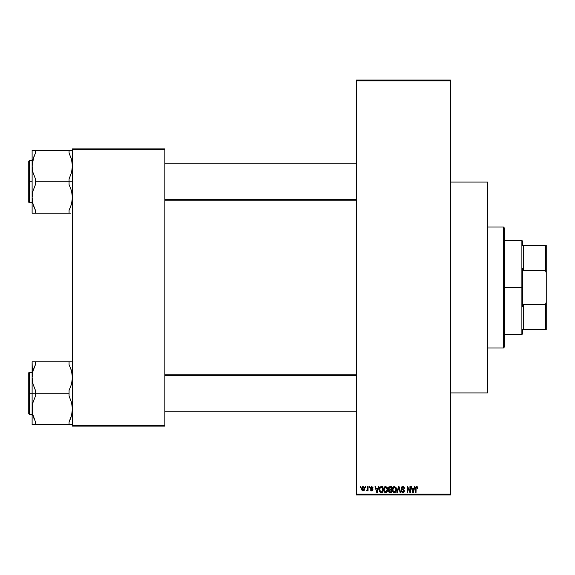 <?xml version="1.0" encoding="UTF-8"?>
<svg xmlns="http://www.w3.org/2000/svg" width="575" height="575" viewBox="0 0 575 575"><rect width="100%" height="100%" fill="white"/><g stroke="black" fill="none" stroke-linecap="round" stroke-linejoin="round"><path stroke-width="0.86" d="M356.385 80.838L356.385 494.162L450.477 494.162L450.477 80.838L356.385 80.838L356.385 79.997L450.477 79.997L450.477 80.838L450.477 79.997L356.385 79.997L356.385 495.003L450.477 495.003L450.477 80.838L356.385 80.838M365.398 487.442L365.398 486.601L365.937 486.601L365.937 487.442L365.398 487.442L365.937 487.442L365.937 486.601L365.398 486.601L365.937 486.601L365.937 487.442L365.398 487.442L365.398 486.601L365.398 487.442M366.39 490.727L366.548 490.116L366.39 490.727L366.9 490.957L366.39 490.727L366.9 490.957L366.39 490.727L366.9 490.957L367.54 490.195L367.03 490.935L366.39 490.727L367.403 489.807L367.54 486.601L368.072 486.601L368.072 490.878L367.54 490.878L367.54 490.195L367.54 490.878L368.072 490.878L368.072 486.601L367.54 486.601L368.072 486.601L368.072 490.878L367.54 490.878M369.064 487.442L369.064 486.601L369.603 486.601L369.603 487.442L369.064 487.442L369.603 487.442L369.603 486.601L369.064 486.601L369.603 486.601L369.603 487.442L369.064 487.442L369.064 486.601L369.064 487.442M373.038 487.902L371.86 487.147L371.026 487.528L371.112 488.189L372.564 488.836L372.952 489.613L372.55 490.705L371.277 490.878L370.516 489.735L371.738 490.346L372.413 489.72L370.659 488.714L370.516 487.384L371.601 486.529L372.923 487.384L373.038 487.902L372.499 487.981L373.038 487.902L371.73 486.529L370.444 487.909L372.427 489.821L371.738 490.346L370.516 489.735L371.759 490.957L372.959 489.735L370.976 487.801L371.694 487.14L372.435 487.658M378.357 486.601L377.897 488.362L378.357 486.601L378.918 486.601L377.293 492.48L376.733 492.48L375.022 486.601L375.583 486.601L376.043 488.362L377.897 488.362L376.043 488.362L375.583 486.601L375.022 486.601L376.733 492.48L377.293 492.48L378.918 486.601L378.357 486.601L378.918 486.601L377.293 492.48L376.733 492.48L375.022 486.601L375.583 486.601M385.753 486.529L387.306 487.679L387.615 490.497L386.608 492.257L384.675 492.265L383.669 490.547L383.971 487.665L385.638 486.529L384.107 487.427L383.575 489.541L385.638 492.559L387.701 489.469L387.176 487.449L385.638 486.529L387.176 487.449M394.536 486.529L396.089 487.679L396.398 490.497L395.392 492.257L393.458 492.265L392.452 490.547L392.754 487.665L394.421 486.529L392.89 487.427L392.358 489.541L394.421 492.559L396.484 489.469L395.959 487.449L394.421 486.529L395.959 487.449M416.71 486.529L417.601 487.018L417.867 488.362L417.335 488.434L416.961 487.284L416.142 487.564L416.034 492.48L415.502 492.48L415.689 487.205L416.71 486.529L415.502 488.491L415.502 492.48L416.034 492.48L416.113 487.658L416.688 487.212L417.335 488.434L417.867 488.362L417.551 486.939L416.71 486.529L417.551 486.939M414.402 486.601L413.942 488.362L414.402 486.601L414.963 486.601L413.339 492.48L412.778 492.48L411.067 486.601L411.628 486.601L412.095 488.362L413.942 488.362L412.095 488.362L411.628 486.601L411.067 486.601L412.778 492.48L413.339 492.48L414.963 486.601L414.402 486.601L414.963 486.601L413.339 492.48L412.778 492.48L411.067 486.601L411.628 486.601M409.925 486.601L409.925 491.309L409.925 486.601L410.457 486.601L410.457 492.48L409.889 492.48L407.632 487.772L407.632 492.48L407.1 492.48L407.1 486.601L407.675 486.601L409.925 491.309L407.675 486.601L407.1 486.601L407.1 492.48L407.632 492.48L407.632 487.772L409.889 492.48L410.457 492.48L410.457 486.601L409.925 486.601L410.457 486.601L410.457 492.48L409.889 492.48M404.081 487.061L404.577 488.513L404.045 488.592L403.7 487.614L402.888 487.219L401.982 487.471L401.673 488.218L404.333 490.374L403.794 492.308L401.961 492.279L401.293 490.806L401.832 490.727L402.673 491.855L403.83 491.309L403.686 490.288L401.767 489.526L401.185 488.657L401.594 487.003L402.996 486.536L404.132 487.111L404.577 488.513L402.809 486.529L401.142 488.232L401.954 489.634L403.722 490.331L403.894 490.928L402.888 491.869L401.832 490.727L401.293 490.806L402.902 492.559L404.426 490.949L401.673 488.218L402.759 487.212L404.045 488.592L404.577 488.513L404.045 488.592L403.492 487.435M398.583 488.218L397.397 492.48L396.843 492.48L398.518 486.601L399.043 486.601L400.624 492.48L400.071 492.48L398.813 487.291L397.397 492.48L396.843 492.48L397.397 492.48L398.813 487.291L400.071 492.48L400.624 492.48L399.043 486.601L398.518 486.601L399.043 486.601L400.624 492.48L400.071 492.48L399.021 488.218M389.936 486.601L388.312 488.333L388.959 486.831L391.597 486.601L391.597 492.48L388.858 492.092L388.47 490.827L389.045 489.771L388.312 488.333L389.045 489.771L388.463 491.007L389.936 492.48L391.597 492.48L391.597 486.601L389.936 486.601L391.597 486.601L391.597 492.48L389.936 492.48M379.227 489.778L380.053 486.975L382.813 486.601L382.813 492.48L380.118 492.178L379.227 489.778L380.47 492.372L382.813 492.48L382.813 486.601L381.247 486.601L382.813 486.601L382.813 492.48M361.661 488.786L361.941 487.305L363.055 486.529L364.126 486.989L364.636 488.743L363.853 490.748L362.782 490.906L362.063 490.367L361.661 488.786L363.148 490.957L364.636 488.743L363.148 486.529L361.661 488.973M360.36 487.442L360.36 486.601L360.892 486.601L360.892 487.442L360.36 487.442L360.892 487.442L360.892 486.601L360.36 486.601L360.892 486.601L360.892 487.442L360.36 487.442L360.36 486.601L360.36 487.442M72.436 148.882L164.845 148.882L164.845 149.723L72.436 149.723L72.436 425.277L164.845 425.277L164.845 148.882L72.436 148.882L72.436 149.723L72.436 148.882M72.436 426.118L164.845 426.118L164.845 149.723L72.436 149.723L72.436 426.118L72.436 425.277L164.845 425.277L164.845 426.118L72.436 426.118M356.385 495.003L356.385 494.162L450.477 494.162L450.477 495.003L356.385 495.003M417.867 488.362L417.328 488.247M417.335 488.434L416.688 487.212L416.034 488.448M416.782 487.219L416.142 487.564M416.688 487.212L416.113 487.658L416.688 487.212M416.034 492.48L415.502 492.48L415.502 488.491M415.854 486.924L416.235 486.622M413.267 490.755L413.763 489.045L413.267 490.755M412.8 490.964L412.275 489.045L413.763 489.045L412.275 489.045L412.879 491.266M407.632 492.48L407.1 492.48L407.1 486.601L407.675 486.601M403.161 486.558L403.542 486.666M401.673 488.218L401.781 488.678M402.55 489.188L403.154 489.382M404.419 491.107L404.024 492.099M401.307 490.971L401.875 491.043M401.903 491.158L402.191 491.639M402.665 491.855L403.521 491.704M403.751 491.46L403.643 490.252M403.722 490.331L402.881 489.936L403.894 490.928L403.722 490.331L403.894 490.928L403.722 490.331L401.86 489.584M401.745 489.512L401.336 489.059M401.328 489.052L401.156 488.448M401.17 487.895L401.3 487.463M401.4 487.262L402.112 486.651M398.518 486.601L396.843 492.48L398.518 486.601M396.182 487.873L396.362 488.398M396.477 489.203L396.405 490.475M396.297 490.921L396.067 491.481M395.126 492.408L394.68 492.545M393.135 491.977L392.761 491.438M392.948 491.754L392.409 490.302M392.387 488.987L392.473 488.448M393.53 486.773L393.954 486.587M394.306 491.869L395.169 491.639M393.458 491.431L394.198 491.855M393.163 490.985L394.414 491.869L393.12 490.885L392.897 489.555L393.12 490.885L392.897 489.555L394.428 487.212L393.192 488.038L392.897 489.555L393.07 488.319M394.328 487.219L395.133 487.435L394.428 487.212L395.952 489.454L395.672 491.021L395.952 489.454L394.515 491.869M395.931 489.081L395.284 487.557M395.78 488.326L395.413 487.686M389.634 492.466L388.686 491.855M388.463 491.007L389.045 489.771L388.463 491.007M388.47 489.167L388.7 489.526M388.333 487.988L388.757 487.003M388.844 488.326L388.959 487.758L388.844 488.326L390.008 489.354L388.844 488.326L389.376 487.363L388.844 488.326L389.16 489.131L391.065 489.354L390.008 489.354M390.058 490.037L389.002 490.906L390.13 491.798L391.065 491.798L391.065 490.037L389.498 490.094L389.002 490.906L389.498 490.094L391.065 490.037L391.065 491.798L390.13 491.798L389.002 490.777L389.713 491.776M389.505 487.327L391.065 487.291L391.065 489.354L391.065 487.291L389.376 487.363M387.421 487.923L387.579 488.398M387.694 489.728L387.694 489.203M387.514 490.921L387.284 491.481M385.897 492.545L386.35 492.408M384.898 492.394L384.517 492.135M384.265 491.884L383.978 491.438M384.165 491.754L383.626 490.302M384.754 486.773L385.408 486.543M385.523 491.869L386.386 491.639M384.675 491.431L385.415 491.855M384.38 490.985L385.631 491.869L384.337 490.885L384.114 489.728L385.451 487.226M385.444 487.226L384.409 488.038L384.114 489.555L384.287 488.319M385.545 487.219L386.35 487.435L385.645 487.212L387.169 489.454L386.889 491.021L387.169 489.454L385.732 491.869M387.155 489.081L386.501 487.557M381.311 492.48L380.887 492.466M379.622 491.56L379.234 489.993M381.117 486.608L381.247 486.601C379.759 486.91 379.083 487.902 379.227 489.577L379.227 489.577M379.27 490.382L379.457 491.172M379.816 490.403L380.068 491.165M380.312 487.593L379.974 488.146L382.282 487.291L382.282 491.798L380.571 491.683L379.759 489.584L379.895 488.391M381.096 487.298L380.406 487.514M379.996 491.028L380.571 491.683L382.282 491.798L382.282 487.291L381.211 487.291M380.14 491.287L381.333 491.798M380.168 487.765L379.766 489.878M377.214 490.755L377.717 489.045L377.214 490.755M376.97 491.869L376.668 490.662L377.02 491.589M376.668 490.662L376.826 491.266M376.23 489.045L377.717 489.045L376.23 489.045M372.499 487.981L371.694 487.14L370.976 487.801L371.881 488.506M370.976 487.801L371.637 488.427L371.112 488.189M372.959 489.735L372.758 490.475M371.277 490.878L370.616 490.209M370.516 489.735L371.105 489.922M371.572 490.331L371.055 489.656L371.738 490.346L372.427 489.821L371.644 489.224L372.427 489.821L371.738 490.346L372.427 489.821M366.929 490.195L367.439 489.692L366.548 490.116L367.439 489.692L366.929 490.195L367.439 489.692L367.54 486.601M364.349 487.298L364.572 487.988M364.622 489.109L364.536 489.692M364.32 490.238L363.853 490.748M363.055 490.949L362.595 490.834M362.444 490.748L362.063 490.367M361.711 488.031L361.998 487.198M362.552 486.666L362.947 486.536M361.718 489.519L361.833 489.922M362.66 487.32L362.2 488.484L362.458 489.936M363.803 489.979L364.104 488.743L363.163 490.346L363.803 489.979L364.018 487.967L363.005 487.147L364.09 488.484M362.365 489.763L363.163 490.346L362.192 488.743L363.263 487.147M364.061 488.197L363.968 487.823M412.936 491.51L413.188 491.036M379.974 488.146L379.766 489.217M362.2 488.484L362.2 489.002M363.795 487.499L363.386 487.183M503.405 227.01L504.246 227.851L504.246 347.149L503.405 347.99L487.442 347.99L503.405 347.99L503.405 227.01L487.442 227.01L503.405 227.01L503.405 347.99L504.246 347.149L504.246 227.851L503.405 227.01M450.477 182.067L487.442 182.067L450.477 182.067M487.442 392.933L450.477 392.933L487.442 392.933L487.442 182.067L487.442 392.933M32.272 411.75L32.344 405.677L33.012 402.414L35.47 396.074L35.47 390.461L33.027 384.158L32.114 377.538L32.114 393.271L35.47 393.271L35.47 390.461L33.027 384.158L32.114 377.538L33.012 370.961L35.47 364.615L35.47 361.812L69.072 361.812L69.072 364.615L71.523 370.918L72.436 377.538L71.53 384.122L69.072 390.461L69.072 393.271L35.47 393.271L69.072 393.271L69.072 396.074L71.523 402.378L72.436 408.997L71.53 415.581L69.072 421.921L69.072 424.724L35.47 424.724L35.47 421.921L33.027 415.617L32.114 408.997L33.012 402.414L35.47 396.074L35.47 393.271L32.114 393.271L32.114 424.724L72.198 424.724M29.253 393.271L29.253 372.269L29.253 393.271L32.114 393.271L29.253 393.271L29.253 414.273L28.75 413.77L28.75 372.772L29.253 414.273L29.253 393.271L28.75 393.271L28.75 372.772L29.253 372.269L29.253 393.271M69.072 424.724L69.072 421.921L70.459 418.801M71.523 361.812L69.072 361.812L69.072 364.615L71.523 370.918L72.436 377.538L71.53 384.122L69.072 390.461L69.072 396.074L71.523 402.378L72.436 408.997L72.206 412.318L70.876 417.673M72.198 412.354L71.961 413.748M32.344 412.318L32.71 414.331M33.803 418.047L34.076 418.787L33.803 418.047M72.278 374.785L71.077 369.459M33.666 368.863L35.47 364.615L34.083 367.734L35.47 364.615L35.47 361.812L32.114 361.812L32.114 424.724L35.449 424.724M70.574 361.812L35.47 361.812M28.75 393.271L28.75 413.77L28.75 393.271M32.624 413.942L35.47 421.921L35.47 424.724M34.083 361.812L32.114 361.812L32.351 374.188M71.523 415.603L70.747 418.047M70.466 367.748L70.689 368.338L70.466 367.748M356.385 375.374L164.845 375.374L356.385 375.374M164.845 199.626L356.385 199.626L164.845 199.626M522.725 245.496L522.725 241.292L522.725 245.496L523.566 245.496L522.725 245.496M523.566 270.365L523.566 245.496L523.566 270.365L545.409 270.365L546.25 272.73L546.25 302.27L545.409 304.635L523.566 304.635L522.725 306.748L522.725 268.252L523.566 270.365L545.409 270.365L545.409 245.496L523.566 245.496L545.409 245.496L545.409 270.365L546.25 272.73L546.25 329.504L546.25 302.27L545.409 304.635L523.566 304.635L522.725 306.748L522.725 287.5L521.884 287.5L522.725 287.5L522.725 268.252L523.566 270.365M504.246 240.458L521.884 240.458L521.884 287.5L521.884 240.458L522.725 241.292M504.246 287.5L521.884 287.5L504.246 287.5M522.725 329.504L522.725 333.708L522.725 329.504L523.566 329.504L523.566 304.635L523.566 329.504L546.25 329.504L545.409 329.504L545.409 304.635L545.409 329.504L522.725 329.504M504.246 334.542L521.884 334.542L521.884 287.5L521.884 334.542L522.725 333.708M546.25 245.496L545.409 245.496L546.25 245.496L546.25 272.73L546.25 245.496M72.206 162.682L71.523 159.397L72.436 166.002L72.206 169.323L71.53 172.586L69.072 178.926L69.072 181.729L72.436 181.729L69.072 181.729L69.072 184.539L71.523 190.842L72.436 197.462L71.53 204.039L69.072 210.385L70.459 207.266L69.072 210.385L69.072 213.188L35.47 213.188L35.47 210.385L33.027 204.082L32.114 197.462L33.012 190.878L35.47 184.539L35.47 178.926L33.027 172.622L32.114 166.002L33.012 159.419L35.47 153.079L34.083 156.199L35.47 153.079L35.47 150.276L32.114 150.276L32.114 181.729L29.253 181.729L29.253 202.731L29.253 181.729L28.75 181.729L28.75 202.228L28.75 161.23L29.253 160.727L29.253 202.731L28.75 202.228L28.75 181.729L32.114 181.729L32.114 213.188L70.459 213.188M70.876 206.138L69.072 210.385L69.072 213.188M32.272 200.215L33.027 204.082L32.114 197.462L32.344 194.142L33.012 190.878L35.47 184.539L35.47 181.729L69.072 181.729L35.47 181.729L35.47 178.926L33.027 172.622L32.114 166.002L32.114 213.188L33.975 213.188M33.788 206.482L33.465 205.541M70.754 156.982L70.466 156.213L70.754 156.982M34.083 156.199L35.47 153.079L35.47 150.276L72.436 150.276L32.114 150.276L32.114 166.002L33.666 157.327M32.351 162.646L32.588 161.252M71.544 159.462L69.072 153.079L69.072 150.276L69.072 153.079L71.523 159.383L72.436 166.002L71.53 172.586L69.072 178.926L69.072 184.539L71.523 190.842L72.198 194.113L72.206 200.783M29.253 181.729L29.253 160.727L29.253 181.729M28.75 181.729L28.75 161.23L28.75 181.729M33.019 159.397L33.788 156.982M32.344 150.276L35.47 150.276M35.298 210.033L33.803 206.511M33.027 213.188L35.47 213.188L35.47 210.385M71.839 372.205L72.198 374.181M33.465 417.076L33.019 415.603M32.624 413.95L33.005 415.538M33.019 424.724L32.344 424.724L33.019 424.724M32.272 374.785L32.344 374.217M70.689 418.205L70.466 418.787M71.918 413.942L71.544 415.538M72.278 411.75L72.206 412.297M71.523 159.397L71.077 157.924M72.198 150.276L71.53 150.276L72.198 150.276M71.839 160.669L72.198 162.646M32.71 202.795L32.351 200.812M33.86 156.788L34.076 156.213M32.624 161.05L33.005 159.462M32.272 163.25L32.337 162.703M32.114 372.269L29.253 372.269M32.114 414.273L29.253 414.273M164.845 411.75L356.385 411.75M164.845 374.785L356.385 374.785M356.385 163.25L164.845 163.25M356.385 200.215L164.845 200.215M32.114 202.731L29.253 202.731M32.114 160.727L29.253 160.727"/></g></svg>
